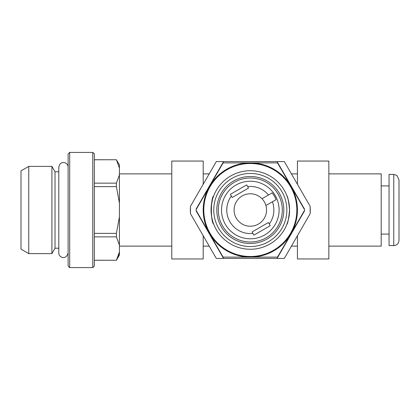 <?xml version="1.0" encoding="UTF-8"?>
<svg xmlns="http://www.w3.org/2000/svg" width="420" height="420" viewBox="0 0 420 420"><rect width="100%" height="100%" fill="white"/><g stroke="black" fill="none" stroke-linecap="round" stroke-linejoin="round"><path stroke-width="0.63" d="M203.196 235.715L203.196 258.951L171.78 258.951L171.78 161.049L203.196 161.049L203.196 184.285M190.481 213.696L190.481 206.304A59.945 59.945 0 0 0 190.481 213.696L216.305 258.426L284.319 258.426L310.144 213.696A59.945 59.945 0 0 0 310.144 206.304L310.144 213.696M297.433 184.285L297.433 161.049L328.844 161.049L328.844 258.951L297.433 258.951L297.433 235.715M209.202 173.875L203.196 173.875M171.78 173.875L119.427 173.875M310.144 206.304L284.319 161.574L216.305 161.574L190.481 206.304M250.315 170.735A39.265 39.265 0 0 1 284.319 190.365A39.265 39.265 0 0 0 216.305 190.365A39.265 39.265 0 0 0 250.315 249.265A39.265 39.265 0 0 0 284.319 190.365M289.522 207.916C288.425 200.246 287.522 196.114 286.813 195.526C287.763 196.376 288.682 201.201 289.58 209.99C288.682 218.804 287.763 223.634 286.813 224.474L288.225 220.222M288.745 218.059L289.58 209.701M212.394 199.794L211.145 207.228M211.15 212.851L211.365 214.977M211.381 215.093C212.268 219.965 213.04 222.999 213.701 224.191C210.588 222.128 210.593 197.867 213.701 195.804M223.561 161.574L196.135 209.081A54.185 54.185 0 0 0 196.135 210.919L223.561 258.426M328.844 173.875L381.197 173.875L381.197 246.125L328.844 246.125M297.433 173.875L291.422 173.875M277.064 258.426L304.495 210.919A54.185 54.185 0 0 0 304.495 209.081L277.064 161.574M393.766 245.6L389.051 245.6L389.051 174.4L393.766 174.4L396.905 175.445L399 179.891L399 240.366C398.69 243.547 396.942 245.291 393.766 245.6L393.766 174.4M398.984 200.576L399 179.891M399 200.576L398.984 219.424M381.197 185.918L389.051 185.918M94.348 159.778L116.403 159.742L119.427 164.976L119.427 255.024L116.403 260.258L94.348 260.258M119.427 216.846L116.403 233.363L116.403 236.859L119.427 245.117M92.778 152.407L94.348 153.983L94.348 266.017L92.778 267.593L69.689 267.593L69.689 152.407L92.778 152.407L92.778 267.593M69.689 152.407L68.119 153.983L68.119 266.017L69.689 267.593M58.8 171.78L55.03 171.78L55.03 248.22L51.912 253.617L28.765 253.617L28.765 166.383L51.912 166.383L51.912 253.617M28.765 166.383L21 170.867L21 249.134L28.765 253.617M116.403 159.778L119.427 168.037M94.348 183.141L116.403 183.141L116.403 186.638L119.427 203.154M119.427 174.883L116.403 183.141M94.348 186.638L116.403 186.638M94.348 233.363L116.403 233.363M94.348 236.859L116.403 236.859M94.348 260.222L116.403 260.258M118.277 256.127L119.427 251.963L116.403 260.222M281.962 191.725A36.545 36.545 0 0 0 218.663 191.725A36.545 36.545 0 0 0 250.315 246.545A36.545 36.545 0 0 0 281.962 191.725M290.598 186.743A46.515 46.515 0 0 0 210.032 186.743A46.515 46.515 0 0 0 250.315 256.515A46.515 46.515 0 0 0 290.598 186.743M304.5 209.612L291.118 186.438A47.119 47.119 0 0 0 209.507 186.438A47.119 47.119 0 0 0 250.315 257.119A47.119 47.119 0 0 0 291.118 186.438L277.741 163.265A54.185 54.185 0 0 0 277.074 162.881L223.555 162.881A54.185 54.185 0 0 0 222.884 163.265L196.13 209.612M196.13 210.389L222.884 256.736A54.185 54.185 0 0 0 223.555 257.119L277.074 257.119A54.185 54.185 0 0 0 277.741 256.736L304.5 210.389M278.024 194.003A31.994 31.994 0 0 0 222.605 194.003A31.994 31.994 0 0 0 250.315 241.994A31.994 31.994 0 0 0 278.024 194.003M279.332 193.247A33.506 33.506 0 0 0 221.293 193.247A33.506 33.506 0 0 0 250.315 243.506A33.506 33.506 0 0 0 279.332 193.247M270.254 225.692L268.422 222.516L252.1 231.94L253.932 235.116L270.254 225.692M230.37 194.308L232.202 197.484L248.525 188.06L246.692 184.884L230.37 194.308M247.679 186.59A23.562 23.562 0 0 1 268.469 194.985L272.139 192.864A27.746 27.746 0 0 1 276.066 199.668L272.396 201.784L276.066 199.668M275.252 195.605A28.796 28.796 0 0 1 250.315 238.796A28.796 28.796 0 0 1 225.377 195.605A28.796 28.796 0 0 1 275.252 195.605A28.796 28.796 0 0 1 250.315 238.796A28.796 28.796 0 0 1 225.377 195.605A28.796 28.796 0 0 1 275.252 195.605M268.469 194.985L261.986 198.723A16.228 16.228 0 0 1 265.913 205.527L272.396 201.784A23.562 23.562 0 0 1 269.272 223.986M253.932 235.116L252.95 233.41A23.562 23.562 0 0 1 231.357 196.014M265.913 205.527A16.228 16.228 0 0 1 248.992 226.175A16.228 16.228 0 0 1 235.646 203.054A16.228 16.228 0 0 1 261.986 198.723M209.202 246.125L203.196 246.125M171.78 246.125L119.427 246.125M297.433 246.125L291.422 246.125M381.197 234.082L389.051 234.082M68.119 167.123C68.03 165.128 67.09 163.7 65.289 162.839C61.782 161.852 59.619 163.285 58.8 167.123L58.8 252.877C58.354 256.993 65.977 261.035 68.119 252.877M58.8 248.22L55.03 248.22M55.03 171.78L51.912 166.383M116.403 159.742L94.348 159.742"/></g></svg>
